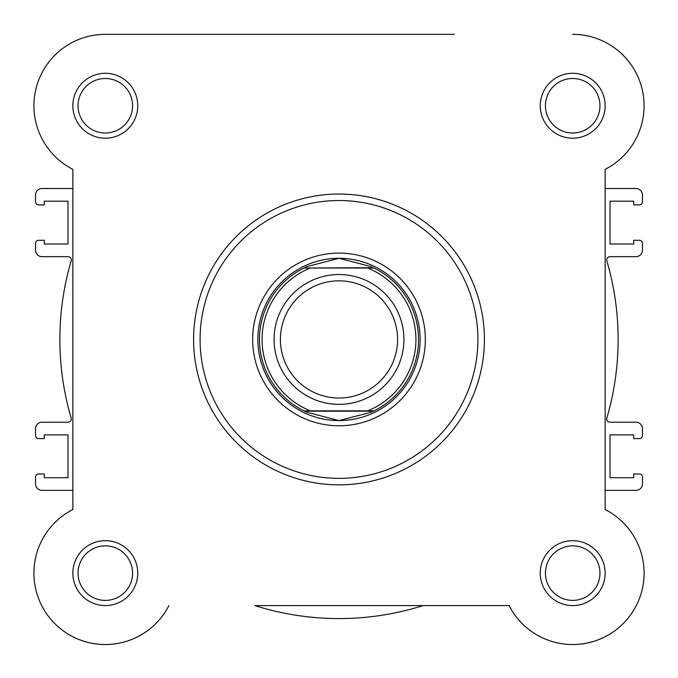 <?xml version="1.0" encoding="UTF-8"?>
<svg xmlns="http://www.w3.org/2000/svg" width="678" height="678" viewBox="0 0 678 678"><rect width="100%" height="100%" fill="white"/><g stroke="black" fill="none" stroke-linecap="round" stroke-linejoin="round"><path stroke-width="1.02" d="M454.387 34.341L105.31 34.341A71.41 71.41 0 0 0 72.851 169.347L72.851 188.509L42.011 188.509A6.492 6.492 0 0 0 35.519 195.001L35.519 201.663A3.246 3.246 0 0 0 38.765 204.909L44.29 204.909L44.29 201.171L67.978 201.171L67.978 244.012L44.29 244.012L44.29 240.283L38.765 240.283A3.246 3.246 0 0 0 35.519 243.529L35.519 250.182A6.492 6.492 0 0 0 42.011 256.674L68.046 256.674A3.246 3.246 0 0 1 71.165 260.835A279.133 279.133 0 0 0 71.165 418.046A3.246 3.246 0 0 1 68.046 422.208L42.011 422.208A6.492 6.492 0 0 0 35.519 428.699L35.519 435.352A3.246 3.246 0 0 0 38.765 438.598L44.29 438.598L44.29 434.869L67.978 434.869L67.978 477.71L44.29 477.71L44.29 473.973L38.765 473.973A3.246 3.246 0 0 0 35.519 477.219L35.519 483.88A6.492 6.492 0 0 0 42.011 490.372L72.851 490.372L72.851 509.534A71.41 71.41 0 0 0 88.615 642.566A71.41 71.41 0 0 0 168.907 605.59A71.41 71.41 0 0 1 54.816 623.624A71.41 71.41 0 0 1 72.851 509.534L72.851 169.347A71.41 71.41 0 0 1 105.31 34.341L346.95 34.341M644.1 573.13A71.41 71.41 0 0 1 509.093 605.59L254.86 605.59A279.133 279.133 0 0 0 423.14 605.59L509.093 605.59A71.41 71.41 0 0 0 623.184 623.624A71.41 71.41 0 0 0 605.149 509.534L605.149 490.372L635.989 490.372A6.492 6.492 0 0 0 642.481 483.88L642.481 477.219A3.246 3.246 0 0 0 639.235 473.973L633.71 473.973L633.71 477.71L610.022 477.71L610.022 434.869L633.71 434.869L633.71 438.598L639.235 438.598A3.246 3.246 0 0 0 642.481 435.352L642.481 428.699A6.492 6.492 0 0 0 635.989 422.208L609.954 422.208A3.246 3.246 0 0 1 606.835 418.046A279.133 279.133 0 0 0 606.835 260.835A3.246 3.246 0 0 1 609.954 256.674L635.989 256.674A6.492 6.492 0 0 0 642.481 250.182L642.481 243.529A3.246 3.246 0 0 0 639.235 240.283L633.71 240.283L633.71 244.012L610.022 244.012L610.022 201.171L633.71 201.171L633.71 204.909L639.235 204.909A3.246 3.246 0 0 0 642.481 201.663L642.481 195.001A6.492 6.492 0 0 0 635.989 188.509L605.149 188.509L605.149 169.347L605.149 509.534M72.851 573.13A32.459 32.459 0 0 1 105.31 540.68A32.459 32.459 0 0 1 137.761 573.13A32.459 32.459 0 0 1 105.31 605.59A32.459 32.459 0 0 1 72.851 573.13M132.574 573.13A27.264 27.264 0 0 0 105.31 545.866A27.264 27.264 0 0 0 78.046 573.13A27.264 27.264 0 0 0 105.31 600.394A27.264 27.264 0 0 0 132.574 573.13M72.851 105.751A32.459 32.459 0 0 1 105.31 73.292A32.459 32.459 0 0 1 137.761 105.751A32.459 32.459 0 0 1 105.31 138.202A32.459 32.459 0 0 1 72.851 105.751M132.574 105.751A27.264 27.264 0 0 0 105.31 78.487A27.264 27.264 0 0 0 78.046 105.751A27.264 27.264 0 0 0 105.31 133.015A27.264 27.264 0 0 0 132.574 105.751M540.239 105.751A32.459 32.459 0 0 1 572.69 73.292A32.459 32.459 0 0 1 605.149 105.751A32.459 32.459 0 0 1 572.69 138.202A32.459 32.459 0 0 1 540.239 105.751M599.954 105.751A27.264 27.264 0 0 0 572.69 78.487A27.264 27.264 0 0 0 545.426 105.751A27.264 27.264 0 0 0 572.69 133.015A27.264 27.264 0 0 0 599.954 105.751M540.239 573.13A32.459 32.459 0 0 1 572.69 540.68A32.459 32.459 0 0 1 605.149 573.13A32.459 32.459 0 0 1 572.69 605.59A32.459 32.459 0 0 1 540.239 573.13M599.954 573.13A27.264 27.264 0 0 0 572.69 545.866A27.264 27.264 0 0 0 545.426 573.13A27.264 27.264 0 0 0 572.69 600.394A27.264 27.264 0 0 0 599.954 573.13M252.665 339.441A86.335 86.335 0 0 1 339 253.106A86.335 86.335 0 0 1 425.335 339.441A86.335 86.335 0 0 1 339 425.776A86.335 86.335 0 0 1 252.665 339.441M484.406 339.441A145.406 145.406 0 0 1 339 484.846A145.406 145.406 0 0 1 193.594 339.441A145.406 145.406 0 0 1 339 194.035A145.406 145.406 0 0 1 484.406 339.441A145.406 145.406 0 0 0 339 194.035A145.406 145.406 0 0 0 193.594 339.441M605.149 169.347A71.41 71.41 0 0 0 572.69 34.341M339 404.359A64.918 64.918 0 0 1 274.082 339.441A64.918 64.918 0 0 1 339 274.522A64.918 64.918 0 0 1 403.919 339.441A64.918 64.918 0 0 1 339 404.359M339 280.845A58.596 58.596 0 0 0 280.404 339.441A58.596 58.596 0 0 0 339 398.037A58.596 58.596 0 0 0 397.596 339.441A58.596 58.596 0 0 0 339 280.845M373.324 267.708L367.612 268.03L373.993 268.03A79.521 79.521 0 0 1 373.993 410.851L370.68 412.377L339 420.58A81.14 81.14 0 0 0 420.14 339.441A81.14 81.14 0 0 0 339 258.301A81.14 81.14 0 0 0 257.86 339.441A81.14 81.14 0 0 0 339 420.58L307.32 412.377L304.007 410.851A79.521 79.521 0 0 1 304.007 268.03L373.324 267.708L370.68 266.505L339 258.301L307.32 266.505L304.676 267.708M373.993 268.03A79.521 79.521 0 0 1 373.993 410.851L367.612 410.851A76.928 76.928 0 0 0 367.612 268.03L310.388 268.03A76.928 76.928 0 0 0 310.388 410.851L304.736 410.851M373.993 410.851L304.007 410.851A79.521 79.521 0 0 1 304.007 268.03M373.324 411.173L304.676 411.173M307.32 266.505A79.521 79.521 0 0 0 305.38 267.378M305.38 411.504A79.521 79.521 0 0 0 307.32 412.377M370.68 412.377A79.521 79.521 0 0 0 372.62 411.504M372.62 267.378A79.521 79.521 0 0 0 370.68 266.505M200.086 339.441A138.914 138.914 0 0 0 339 478.354A138.914 138.914 0 0 0 477.914 339.441A138.914 138.914 0 0 0 339 200.527A138.914 138.914 0 0 0 200.086 339.441"/></g></svg>
